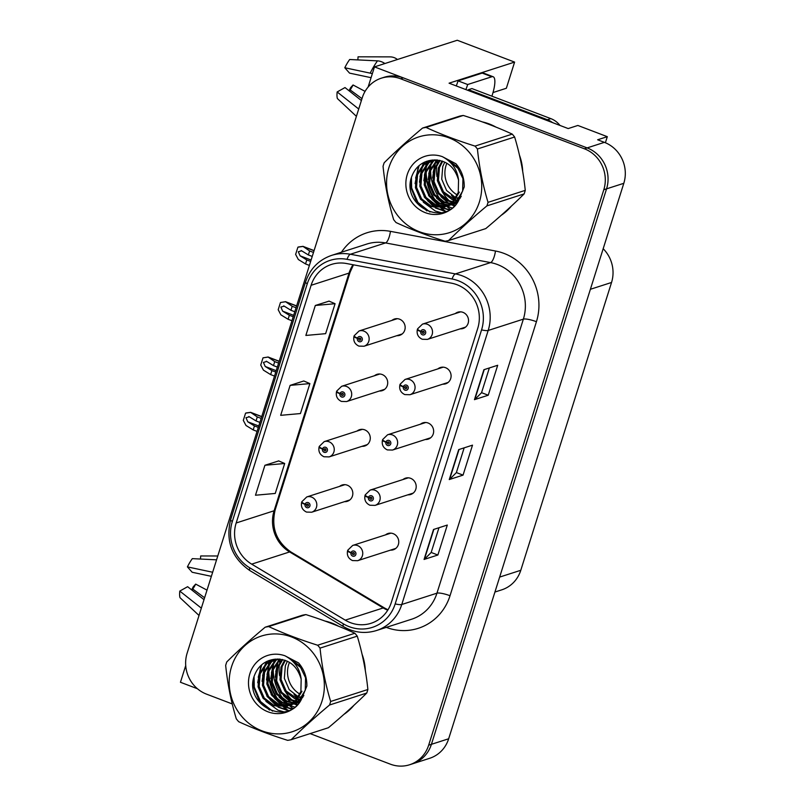 <?xml version="1.0" encoding="UTF-8"?>
<svg xmlns="http://www.w3.org/2000/svg" width="805" height="805" viewBox="0 0 805 805"><rect width="100%" height="100%" fill="white"/><g stroke="black" fill="none" stroke-linecap="round" stroke-linejoin="round"><path stroke-width="1.21" d="M396.855 335.675A8.553 8.05 -107.8 0 0 399.683 335.323A8.553 8.05 -107.8 0 0 405.167 327.424A8.553 8.05 -107.8 0 0 399.582 319.193A8.553 8.05 -107.8 0 0 394.44 319.032A8.553 8.05 -107.8 0 0 391.944 320.4M379.407 390.999A8.553 8.05 -107.8 0 0 382.244 390.646A8.553 8.05 -107.8 0 0 387.718 382.747A8.553 8.05 -107.8 0 0 382.144 374.516A8.553 8.05 -107.8 0 0 377.002 374.355A8.553 8.05 -107.8 0 0 374.496 375.724M361.968 446.322A8.553 8.05 -107.8 0 0 364.796 445.98A8.553 8.05 -107.8 0 0 370.28 438.081A8.553 8.05 -107.8 0 0 364.695 429.84A8.553 8.05 -107.8 0 0 359.553 429.689A8.553 8.05 -107.8 0 0 357.048 431.057M407.904 494.813A8.553 8.05 -107.8 0 0 410.731 494.461A8.553 8.05 -107.8 0 0 416.205 486.562A8.553 8.05 -107.8 0 0 410.631 478.331A8.553 8.05 -107.8 0 0 405.489 478.17A8.553 8.05 -107.8 0 0 402.983 479.539M425.342 439.48A8.553 8.05 -107.8 0 0 428.18 439.138A8.553 8.05 -107.8 0 0 433.654 431.239A8.553 8.05 -107.8 0 0 428.069 422.997A8.553 8.05 -107.8 0 0 422.937 422.846A8.553 8.05 -107.8 0 0 420.431 424.215M442.79 384.156A8.553 8.05 -107.8 0 0 445.618 383.814A8.553 8.05 -107.8 0 0 451.102 375.915A8.553 8.05 -107.8 0 0 445.517 367.674A8.553 8.05 -107.8 0 0 440.375 367.523A8.553 8.05 -107.8 0 0 437.87 368.881M460.229 328.832A8.553 8.05 -107.8 0 0 463.066 328.48A8.553 8.05 -107.8 0 0 468.54 320.581A8.553 8.05 -107.8 0 0 462.966 312.35A8.553 8.05 -107.8 0 0 457.824 312.189A8.553 8.05 -107.8 0 0 455.318 313.558M344.52 501.656A8.553 8.05 -107.8 0 0 347.347 501.304A8.553 8.05 -107.8 0 0 352.832 493.405A8.553 8.05 -107.8 0 0 347.247 485.174A8.553 8.05 -107.8 0 0 342.115 485.013A8.553 8.05 -107.8 0 0 339.609 486.381M390.455 550.137A8.553 8.05 -107.8 0 0 393.283 549.785A8.553 8.05 -107.8 0 0 398.767 541.886A8.553 8.05 -107.8 0 0 393.182 533.655A8.553 8.05 -107.8 0 0 388.04 533.494A8.553 8.05 -107.8 0 0 385.545 534.862M605.38 142.757L607.302 136.679L577.859 125.459L568.199 128.569L449.069 83.187L514.606 62.096L506.355 88.258L493.002 92.555M310.126 733.607L390.345 764.166A32.089 30.188 -107.8 0 0 409.624 764.75L429.629 758.31A32.089 30.188 -107.8 0 0 448.667 738.769L623.805 183.309A32.089 30.188 -107.8 0 0 604.384 142.344L597.642 139.778L607.302 136.679M448.667 738.769L431.42 744.313A32.089 30.188 -107.8 0 1 412.381 763.865A32.089 30.188 -107.8 0 0 431.42 744.313L606.557 188.853A32.089 30.188 -107.8 0 0 587.137 147.899L374.476 66.885L368.116 87.071M374.476 66.885L457.25 40.25L514.606 62.096M185.724 665.544L180.451 682.268L197.436 688.738M603.176 248.725A32.089 30.188 72.2 0 1 611.538 282.475L520.785 570.292A32.089 30.188 72.2 0 1 501.746 589.844L494.924 592.037M495.9 127.069A51.339 48.31 -107.8 0 0 489.269 123.96A51.339 48.31 -107.8 0 0 482.366 121.907M426.268 161.423A51.339 48.31 -107.8 0 0 426.097 162.53M426.036 162.972A51.339 48.31 -107.8 0 0 425.785 165.136M425.694 166.212A51.339 48.31 -107.8 0 0 425.573 171.234M425.694 173.93A51.339 48.31 -107.8 0 0 434.891 200.495M439.631 206.523A51.339 48.31 -107.8 0 0 440.758 207.73M440.969 207.942A51.339 48.31 -107.8 0 0 445.054 211.685M338.523 626.21A51.339 48.31 -107.8 0 0 331.891 623.1A51.339 48.31 -107.8 0 0 324.989 621.047M268.89 660.553A51.339 48.31 -107.8 0 0 268.719 661.66M268.659 662.113A51.339 48.31 -107.8 0 0 268.407 664.276M268.317 665.353A51.339 48.31 -107.8 0 0 268.196 670.374M268.317 673.071A51.339 48.31 -107.8 0 0 277.514 699.636M282.253 705.653A51.339 48.31 -107.8 0 0 283.38 706.86M283.591 707.082A51.339 48.31 -107.8 0 0 287.677 710.815M457.009 284.728A34.223 32.2 72.2 0 1 477.727 328.41L391.321 602.452A34.223 32.2 72.2 0 1 371.014 623.301A34.223 32.2 72.2 0 1 345.265 620.152L251.683 564.144A34.223 32.2 72.2 0 1 236.167 522.988L311.102 285.292A34.223 32.2 72.2 0 1 331.419 264.443A34.223 32.2 72.2 0 1 346.472 263.517L451.504 283.169A34.223 32.2 72.2 0 1 457.009 284.728M458.266 280.734A38.509 36.225 -107.8 0 0 452.078 278.983L347.046 259.331A38.509 36.225 -107.8 0 0 307.258 283.833L232.313 521.519A38.509 36.225 -107.8 0 0 249.771 567.827L343.353 623.835A38.509 36.225 -107.8 0 0 395.175 603.911L481.571 329.879A38.509 36.225 -107.8 0 0 458.266 280.734M409.624 764.75A32.089 30.188 -107.8 0 0 428.663 745.199L431.42 744.313L606.557 188.853A32.089 30.188 -107.8 0 0 587.137 147.899L403.345 77.884A32.089 30.188 -107.8 0 0 384.066 77.3L381.308 78.186A32.089 30.188 -107.8 0 0 362.27 97.737L187.132 653.187A32.089 30.188 -107.8 0 0 206.553 694.152L232.243 703.932M438.977 527.738L431.158 552.512L424.426 559.254A8.553 1.741 -162.5 0 1 424.064 559.455L437.87 555.017L447.308 525.051L433.513 529.489L424.064 559.455M431.178 552.461L437.87 555.017M489.349 367.945L481.541 392.719L474.809 399.471A8.553 1.741 -162.5 0 1 474.447 399.662L488.243 395.225L497.691 365.269L483.896 369.706L474.447 399.662M481.551 392.679L488.243 395.225M464.163 447.842L456.355 472.616L449.623 479.357A8.553 1.741 -162.5 0 1 449.26 479.559L463.056 475.121L472.505 445.155L458.709 449.603L449.26 479.559M456.365 472.575L463.056 475.121M501.284 215.257A51.339 48.31 -107.8 0 0 511.316 206.181M522.707 171.445A51.339 48.31 -107.8 0 0 519.456 155.124M343.906 714.387A51.339 48.31 -107.8 0 0 353.938 705.311M365.329 670.575A51.339 48.31 -107.8 0 0 362.079 654.254M428.663 745.199L603.8 189.739A32.089 30.188 -107.8 0 0 584.38 148.784L400.588 78.769A32.089 30.188 -107.8 0 0 381.308 78.186M329.074 301.13L315.308 305.477L305.86 335.444L325.623 333.662L335.071 303.706L328.963 301.09M278.701 460.923L264.925 465.27L255.487 495.226L275.25 493.445L284.688 463.489L278.59 460.873M290.122 385.374L280.673 415.33L300.436 413.559L309.885 383.593L303.777 380.976L290.122 385.374L309.885 383.593M315.308 305.477L335.071 303.706M264.925 465.27L284.688 463.489M258.325 427.405L254.461 425.925L247.769 421.8L245.978 417.715L249.339 416.809L256.03 420.935L257.288 416.94L250.566 412.311L261.746 416.567M301.945 502.149L301.905 502.159A5.343 1.026 15.1 0 0 301.623 502.39A5.343 1.026 15.1 0 0 305.065 504.333A2.677 2.516 -107.8 0 0 306.715 507.633A2.677 2.516 -107.8 0 0 309.905 506.053A2.677 2.516 -107.8 0 0 308.285 502.642A2.677 2.516 -107.8 0 0 305.125 504.111L306.554 504.725A1.067 1.006 72.2 0 1 308.506 505.168A1.067 1.006 72.2 0 1 307.178 506.134A1.067 1.006 72.2 0 1 306.524 504.816L305.065 504.333M308.033 504.252L306.554 504.725M305.125 504.111A5.343 1.157 -160 0 1 301.825 501.736L306.765 496.947A8.02 7.547 72.2 0 1 316.818 504.816A8.02 7.547 72.2 0 1 311.676 512.222L306.534 512.081C302.439 510.098 300.798 506.868 301.623 502.39M308.104 504.312L306.524 504.816M308.506 505.309A1.067 1.006 72.2 0 1 308.214 504.413M257.067 431.4L253.203 429.92L245.988 425.483L243.301 420.371L245.575 413.156L246.27 412.935L250.425 412.381L261.706 416.678M261.162 418.409L257.288 416.94M259.904 422.404L256.03 420.935M248.775 416.527L249.339 416.809M254.461 425.925L253.203 429.92M250.083 412.492L245.575 413.156M347.881 550.64L347.841 550.65A5.343 1.026 15.1 0 0 347.549 550.872A5.343 1.026 15.1 0 0 350.99 552.814A2.677 2.516 -107.8 0 0 352.64 556.124A2.677 2.516 -107.8 0 0 355.84 554.544A2.677 2.516 -107.8 0 0 354.22 551.123A2.677 2.516 -107.8 0 0 351.061 552.602L352.479 553.216A1.067 1.006 72.2 0 1 354.442 553.659A1.067 1.006 72.2 0 1 353.113 554.625A1.067 1.006 72.2 0 1 352.459 553.297L350.99 552.814M353.959 552.733L352.479 553.216M351.061 552.602A5.343 1.157 -160 0 1 347.76 550.217L352.701 545.428A8.02 7.547 72.2 0 1 362.753 553.297A8.02 7.547 72.2 0 1 357.611 560.703L352.469 560.562C348.374 558.579 346.734 555.349 347.549 550.872M354.039 552.794L352.459 553.297M354.431 553.79A1.067 1.006 72.2 0 1 354.15 552.904M275.773 372.071L271.899 370.602L265.217 366.476L263.426 362.391L266.787 361.485L273.479 365.611L274.736 361.616L268.015 356.977L279.184 361.244M319.394 446.825L319.354 446.835A5.343 1.026 15.1 0 0 319.062 447.067A5.343 1.026 15.1 0 0 322.503 449.009A2.677 2.516 -107.8 0 0 324.153 452.309A2.677 2.516 -107.8 0 0 327.343 450.73A2.677 2.516 -107.8 0 0 325.733 447.318A2.677 2.516 -107.8 0 0 322.574 448.788L323.992 449.401A1.067 1.006 72.2 0 1 325.955 449.844A1.067 1.006 72.2 0 1 324.626 450.81A1.067 1.006 72.2 0 1 323.962 449.492L322.503 449.009M325.472 448.928L323.992 449.401M322.574 448.788A5.343 1.157 -160 0 1 319.273 446.403L324.214 441.623A8.02 7.547 72.2 0 1 334.256 449.492A8.02 7.547 72.2 0 1 329.124 456.898L323.972 456.757C319.877 454.775 318.247 451.545 319.062 447.067M325.542 448.979L323.962 449.492M325.945 449.975A1.067 1.006 72.2 0 1 325.663 449.089M274.515 376.066L270.641 374.597L263.436 370.149L260.74 365.047L263.014 357.833L267.874 357.058L279.154 361.354M278.611 363.085L274.736 361.616M277.343 367.08L273.479 365.611M266.224 361.204L266.787 361.485M271.899 370.602L270.641 374.597M267.532 357.168L263.014 357.833M293.221 316.747L289.347 315.278L282.656 311.153L280.875 307.067L284.235 306.152L290.917 310.277L292.185 306.282L285.463 301.654L296.632 305.91M336.832 391.502L336.802 391.512A5.343 1.026 15.1 0 0 336.51 391.733A5.343 1.026 15.1 0 0 339.952 393.675A2.677 2.516 -107.8 0 0 341.602 396.986A2.677 2.516 -107.8 0 0 344.792 395.406A2.677 2.516 -107.8 0 0 343.172 391.995A2.677 2.516 -107.8 0 0 340.022 393.464L341.441 394.078A1.067 1.006 72.2 0 1 343.403 394.52A1.067 1.006 72.2 0 1 342.075 395.486A1.067 1.006 72.2 0 1 341.411 394.168L339.952 393.675M342.92 393.605L341.441 394.078M340.022 393.464A5.343 1.157 -160 0 1 336.711 391.079L341.652 386.299A8.02 7.547 72.2 0 1 351.704 394.158A8.02 7.547 72.2 0 1 346.573 401.564L341.421 401.423C337.325 399.441 335.685 396.211 336.51 391.733M342.99 393.655L341.411 394.168M343.393 394.651A1.067 1.006 72.2 0 1 343.101 393.766M291.953 320.742L288.089 319.273L280.885 314.825L278.188 309.724L280.462 302.509L285.322 301.734L296.592 306.031M296.049 307.762L292.185 306.282M294.791 311.756L290.917 310.277M283.672 305.88L284.235 306.152M289.347 315.278L288.089 319.273M284.97 301.845L280.462 302.509M310.66 261.424L306.796 259.945L300.104 255.819L298.313 251.744L301.674 250.828L308.365 254.954L309.623 250.959L302.901 246.33L314.081 250.586M354.281 336.178L354.24 336.188A5.343 1.026 15.1 0 0 353.948 336.41A5.343 1.026 15.1 0 0 357.39 338.352A2.677 2.516 -107.8 0 0 359.04 341.652A2.677 2.516 -107.8 0 0 362.24 340.072A2.677 2.516 -107.8 0 0 360.62 336.661A2.677 2.516 -107.8 0 0 357.46 338.14L358.879 338.754A1.067 1.006 72.2 0 1 360.841 339.187A1.067 1.006 72.2 0 1 359.513 340.163A1.067 1.006 72.2 0 1 358.859 338.835L357.39 338.352M360.358 338.271L358.879 338.754M357.46 338.14A5.343 1.157 -160 0 1 354.16 335.755L359.1 330.966A8.02 7.547 72.2 0 1 369.153 338.835A8.02 7.547 72.2 0 1 364.011 346.241L358.859 346.1C354.774 344.117 353.133 340.887 353.948 336.41M360.439 338.331L358.859 338.835M360.831 339.328A1.067 1.006 72.2 0 1 360.549 338.442M309.402 265.419L305.528 263.939L298.323 259.502L295.626 254.4L297.91 247.175L298.605 246.954L302.761 246.411L314.041 250.707M313.497 252.438L309.623 250.959M312.239 256.433L308.365 254.954M301.11 250.546L301.674 250.828M306.796 259.945L305.528 263.939M302.418 246.521L297.91 247.175M365.329 495.306L365.289 495.327A5.343 1.026 15.1 0 0 364.997 495.548A5.343 1.026 15.1 0 0 368.438 497.49A2.677 2.516 -107.8 0 0 370.089 500.791A2.677 2.516 -107.8 0 0 373.279 499.211A2.677 2.516 -107.8 0 0 371.658 495.8A2.677 2.516 -107.8 0 0 368.509 497.269L369.928 497.882A1.067 1.006 72.2 0 1 371.89 498.325A1.067 1.006 72.2 0 1 370.562 499.291A1.067 1.006 72.2 0 1 369.898 497.973L368.438 497.49M371.407 497.41L369.928 497.882M368.509 497.269A5.343 1.157 -160 0 1 365.208 494.894L370.139 490.104A8.02 7.547 72.2 0 1 380.191 497.973A8.02 7.547 72.2 0 1 375.06 505.379L369.908 505.238C365.812 503.256 364.182 500.026 364.997 495.548M371.477 497.47L369.898 497.973M371.88 498.466A1.067 1.006 72.2 0 1 371.598 497.581M382.767 439.983L382.727 439.993A5.343 1.026 15.1 0 0 382.445 440.224A5.343 1.026 15.1 0 0 385.887 442.166A2.677 2.516 -107.8 0 0 387.537 445.467A2.677 2.516 -107.8 0 0 390.727 443.887A2.677 2.516 -107.8 0 0 389.107 440.476A2.677 2.516 -107.8 0 0 385.947 441.945L387.376 442.559A1.067 1.006 72.2 0 1 389.328 443.002A1.067 1.006 72.2 0 1 388.01 443.968A1.067 1.006 72.2 0 1 387.346 442.649L385.887 442.166M388.855 442.086L387.376 442.559M385.947 441.945A5.343 1.157 -160 0 1 382.647 439.57L387.587 434.781A8.02 7.547 72.2 0 1 397.64 442.649A8.02 7.547 72.2 0 1 392.498 450.055L387.356 449.915C383.261 447.932 381.62 444.702 382.445 440.224M388.926 442.136L387.346 442.649M389.328 443.132A1.067 1.006 72.2 0 1 389.036 442.247M400.216 384.659L400.176 384.669A5.343 1.026 15.1 0 0 399.884 384.891A5.343 1.026 15.1 0 0 403.325 386.843A2.677 2.516 -107.8 0 0 404.975 390.143A2.677 2.516 -107.8 0 0 408.165 388.563A2.677 2.516 -107.8 0 0 406.555 385.152A2.677 2.516 -107.8 0 0 403.396 386.621L404.814 387.235A1.067 1.006 72.2 0 1 406.777 387.678A1.067 1.006 72.2 0 1 405.448 388.644A1.067 1.006 72.2 0 1 404.784 387.326L403.325 386.843M406.294 386.762L404.814 387.235M403.396 386.621A5.343 1.157 -160 0 1 400.095 384.237L405.036 379.457A8.02 7.547 72.2 0 1 415.078 387.316A8.02 7.547 72.2 0 1 409.946 394.722L404.794 394.581C400.699 392.599 399.069 389.368 399.884 384.891M406.364 386.813L404.784 387.326M406.767 387.809A1.067 1.006 72.2 0 1 406.485 386.923M417.654 329.336L417.624 329.346A5.343 1.026 15.1 0 0 417.332 329.567A5.343 1.026 15.1 0 0 420.774 331.509A2.677 2.516 -107.8 0 0 422.424 334.82A2.677 2.516 -107.8 0 0 425.614 333.24A2.677 2.516 -107.8 0 0 423.994 329.819A2.677 2.516 -107.8 0 0 420.844 331.298L422.263 331.912A1.067 1.006 72.2 0 1 424.225 332.344A1.067 1.006 72.2 0 1 422.897 333.32A1.067 1.006 72.2 0 1 422.233 331.992L420.774 331.509M423.742 331.429L422.263 331.912M420.844 331.298A5.343 1.157 -160 0 1 417.533 328.913L422.474 324.123A8.02 7.547 72.2 0 1 432.526 331.992A8.02 7.547 72.2 0 1 427.395 339.398L422.243 339.257C418.147 337.275 416.507 334.045 417.332 329.567M423.812 331.489L422.233 331.992M424.215 332.485A1.067 1.006 72.2 0 1 423.923 331.6M361.988 98.643L350.125 89.898A14.671 3.975 110.9 0 0 350.165 89.838A14.671 3.975 110.9 0 0 353.053 84.978L365.078 91.378M361.385 100.534L345.003 87.564L337.154 91.951A24.603 6.651 110.9 0 0 337.386 98.552L356.404 116.343M384.901 63.535A11.763 8.151 36.5 0 0 377.505 60.868L349.692 59.5A24.603 6.651 110.9 0 0 344.792 67.751L349.551 73.124L371.075 77.683M350.125 89.898L349.32 90.985M349.008 90.734A24.603 6.651 110.9 0 0 350.648 87.614L353.053 84.978M397.408 59.51A11.763 10.676 -16.4 0 0 389.932 56.873L358.054 56.813L357.863 59.902M337.154 91.951L358.718 109.017M372.323 73.708A11.763 3.794 -153.7 0 0 370.209 73.144L344.792 67.751M456.264 85.924A21.393 5.786 110.9 0 0 458.055 80.862L482.195 73.094A21.393 5.786 -69.1 0 1 483.513 73.074L493.133 76.747A21.393 5.786 -69.1 0 1 492.419 94.517L491.895 96.177M458.055 80.862L467.675 84.525L491.815 76.757A21.393 5.786 -69.1 0 1 493.133 76.747M467.675 84.525A21.393 5.786 -69.1 0 1 465.884 89.586M468.269 90.492A21.393 20.125 -107.8 0 0 468.47 89.677L547.38 119.734A21.393 20.125 72.2 0 1 552.512 122.591M559.978 125.439A21.393 20.125 -107.8 0 0 550.831 118.627L471.921 88.57L468.47 89.677M204.611 597.773L192.747 589.029A14.671 3.975 110.9 0 0 192.787 588.968A14.671 3.975 110.9 0 0 195.675 584.108L207.016 590.146M204.017 599.665L187.625 586.694L179.787 591.081A24.603 6.651 110.9 0 0 180.008 597.682L199.026 615.473M216.575 559.827L192.315 558.64A24.603 6.651 110.9 0 0 187.414 566.891L192.184 572.264L211.373 576.33M192.747 589.029L191.952 590.115M191.63 589.864A24.603 6.651 110.9 0 0 193.27 586.744L195.675 584.108M217.783 555.983L200.676 555.953L200.485 559.042M179.787 591.081L201.341 608.147M212.661 572.244L187.414 566.891M456.606 200.234A37.01 34.826 72.2 0 1 455.7 199.499M455.177 199.056A37.01 34.826 72.2 0 1 451.414 195.283M521.066 162.53A50.806 47.807 72.2 0 1 521.358 163.979M445.618 211.484A50.806 47.807 72.2 0 1 441.593 207.851M439.872 206.03A50.806 47.807 72.2 0 1 437.367 203.051M436.089 201.341A50.806 47.807 72.2 0 1 426.117 172.441M426.066 170.056A50.806 47.807 72.2 0 1 426.268 165.508M426.358 164.522A50.806 47.807 72.2 0 1 426.6 162.57M426.66 162.167A50.806 47.807 72.2 0 1 426.821 161.231M299.229 699.374A37.01 34.826 72.2 0 1 298.323 698.639M297.8 698.197A37.01 34.826 72.2 0 1 294.036 694.423M363.689 661.67A50.806 47.807 72.2 0 1 363.981 663.119M288.24 710.614A50.806 47.807 72.2 0 1 284.215 706.981M282.495 705.17A50.806 47.807 72.2 0 1 279.989 702.191M278.711 700.481A50.806 47.807 72.2 0 1 268.739 671.581M268.689 669.197A50.806 47.807 72.2 0 1 268.89 664.638M268.981 663.662A50.806 47.807 72.2 0 1 269.232 661.7M269.283 661.308A50.806 47.807 72.2 0 1 269.444 660.362M446.866 163.224A24.452 23.003 -107.8 0 0 446.03 165.498A24.452 23.003 -107.8 0 0 457.361 195.041M388.926 167.541A50.272 47.304 -107.8 0 0 419.345 231.709A50.272 47.304 -107.8 0 0 479.377 202.005A50.272 47.304 -107.8 0 0 448.949 137.836A50.272 47.304 -107.8 0 0 388.926 167.541M422.534 128.076C408.024 140.231 395.235 151.793 384.166 162.771A57.759 54.348 -107.8 0 0 383.583 164.532A57.759 54.348 -107.8 0 0 383.049 166.303C384.931 184.707 388.473 202.488 393.665 219.664A57.759 54.348 -107.8 0 0 396.05 222.552C410.671 229.294 426.992 235.523 445.034 241.218A57.759 54.348 -107.8 0 0 448.546 240.574L485.767 228.6C500.167 216.545 512.966 204.973 524.136 193.904A57.759 54.348 -107.8 0 0 524.719 192.143A57.759 54.348 -107.8 0 0 525.252 190.362C523.401 172.119 519.859 154.329 514.637 137.011A57.759 54.348 -107.8 0 0 512.252 134.113C497.55 127.341 481.219 121.122 463.267 115.457A57.759 54.348 -107.8 0 0 459.756 116.101L422.534 128.076A57.759 54.348 -107.8 0 1 426.046 127.432C440.657 134.173 456.988 140.392 475.031 146.097L512.252 134.113M524.136 193.904L486.914 205.879C472.505 217.934 459.715 229.495 448.546 240.574M486.914 205.879A57.759 54.348 -107.8 0 0 487.498 204.118A57.759 54.348 -107.8 0 0 488.031 202.347L525.252 190.362M444.773 162.097L442.74 166.555L441.724 179.203L446.584 190.493L455.922 197.899M442.056 161.01L438.363 167.963L437.346 180.612L442.398 192.154L452.068 199.519L454.282 200.274M442.73 161.242L439.46 167.611L438.443 180.26L443.495 191.801L454.704 199.721M439.47 160.326L433.986 169.372L432.959 182.021L438.011 193.562L447.681 200.928L452.491 202.256M440.104 160.467L435.072 169.02L434.056 181.668L439.107 193.21L448.777 200.576L452.953 201.793M436.974 159.974L429.598 170.781L428.582 183.429L433.633 194.971L443.303 202.337L450.599 203.896M437.588 160.034L430.695 170.429L429.679 183.077L434.73 194.619L444.4 201.985L451.082 203.514M434.569 159.893L432.134 161.775L425.221 172.19L424.205 184.838L429.256 196.38L438.926 203.746L448.616 205.245M435.163 159.893L433.231 161.423L426.318 171.837L425.302 184.486L430.353 196.028L440.023 203.393L449.12 204.933M432.255 160.074L427.747 163.184L420.844 173.598L419.828 186.257L424.879 197.789L434.549 205.154L446.544 206.332M432.818 160.004L428.844 162.831L421.931 173.246L420.914 185.905L425.966 197.436L435.636 204.802L447.077 206.08M447.117 206.211L456.465 201.24L462.644 191.067L462.935 178.64L457.985 168.336L448.969 161.131M430.252 160.386L423.37 164.592L416.457 175.007L415.44 187.666L420.492 199.207L430.162 206.573L444.4 207.157L452.088 202.649L458.266 192.476L458.548 180.038C454.402 165.931 445.407 159.31 431.55 160.175L430.927 160.286C421.961 161.886 415.712 166.947 412.16 175.49C399.602 205.225 444.551 227.996 458.588 200.646L464.233 186.941C464.384 178.157 461.627 170.449 455.962 163.797L442.358 156.653A29.886 28.115 -107.8 0 0 407.26 174.534A29.886 28.115 -107.8 0 0 422.565 211.443A29.886 28.115 -107.8 0 0 458.588 200.646M459.071 167.983L447.117 159.601M430.635 160.326L424.466 164.24L417.554 174.655L416.537 187.313L421.589 198.855L431.259 206.221L444.944 206.976M456.626 198.181L458.659 198.865M457.542 197.758L459.081 198.312M454.936 200.455L456.878 200.848M457.502 200.928L458.347 201.019M455.368 199.922L457.331 200.385M457.975 200.495L458.629 200.586M453.124 202.337L454.986 202.488M455.59 202.498L457.381 202.427L451.494 204.802L454.342 205.939M453.587 201.904L455.469 202.105M456.083 202.136L457.602 202.125M451.213 203.906L452.994 203.836M453.587 203.786L455.308 203.514M455.872 203.393L456.858 203.142M451.696 203.544L453.507 203.524M454.09 203.484L455.831 203.263M456.405 203.162L456.928 203.051M449.2 205.195L450.931 204.923M449.713 204.893L451.454 204.671M452.028 204.571L453.698 204.158M453.155 204.339L457.089 202.83M447.64 205.979L449.321 205.567M448.777 205.748L457.562 200.888L461.235 196.41M444.4 207.157L453.175 202.297L459.363 192.123M442.358 156.653C451.847 161.714 457.24 169.503 458.548 180.038M463.267 115.457L426.046 127.432M514.637 137.011L477.425 148.985A57.759 54.348 -107.8 0 0 475.031 146.097M477.425 148.985C479.277 167.239 482.809 185.019 488.031 202.347M435.787 161.805L433.13 172.471M440.808 196.591L448.425 203.172M449.562 203.836L450.216 204.188M450.559 204.359L451.263 204.701M433.05 159.984L432.044 161.855M431.41 163.214L428.753 173.89M436.431 198L444.048 204.581M445.185 205.245L446.886 206.11M447.097 206.211L451.997 207.952M428.763 161.242L427.666 163.264M427.032 164.623L424.366 175.299M432.044 199.409L439.671 205.989M440.798 206.654L442.509 207.529M442.72 207.62L449.311 209.743M424.758 162.026L423.279 164.673M422.645 166.031L419.989 176.708M427.666 200.817L435.284 207.408M436.421 208.062L445.98 211.343M419.164 165.578L415.611 178.116M423.289 202.226L435.394 211.051L441.16 212.681M411.436 177.573L411.647 187.947L417.936 202.417L429.961 212.027M436.23 159.923L435.575 161.242M434.861 162.882L432.597 177.996M432.476 160.205L431.198 162.65M430.484 164.29L428.22 179.404M428.642 160.708L428.31 161.262M428.099 161.614L426.821 164.059M426.107 165.699L423.833 180.813M428.512 195.384L438.383 205.708M439.731 206.533L441.804 207.63M442.086 207.76L448.938 209.954M424.144 162.308L422.434 165.468M421.719 167.108L419.455 182.222M424.134 196.792L434.006 207.116M435.354 207.952L445.497 211.524M418.318 166.333L415.078 183.641M410.59 181.407L411.093 188.118L416.487 201.341L426.871 210.92M460.289 197.809L459.927 198.563M289.498 662.354A24.452 23.003 -107.8 0 0 288.653 664.628A24.452 23.003 -107.8 0 0 299.983 694.182M231.548 666.681A50.272 47.304 -107.8 0 0 261.967 730.849A50.272 47.304 -107.8 0 0 322 701.135A50.272 47.304 -107.8 0 0 291.571 636.966A50.272 47.304 -107.8 0 0 231.548 666.681M265.157 627.216C250.647 639.361 237.857 650.923 226.789 661.911A57.759 54.348 -107.8 0 0 226.205 663.662A57.759 54.348 -107.8 0 0 225.672 665.443C227.553 683.837 231.095 701.628 236.288 718.805A57.759 54.348 -107.8 0 0 238.672 721.693C253.293 728.434 269.625 734.653 287.657 740.348A57.759 54.348 -107.8 0 0 291.169 739.704L328.39 727.73C342.799 715.675 355.589 704.113 366.758 693.035A57.759 54.348 -107.8 0 0 367.342 691.274A57.759 54.348 -107.8 0 0 367.875 689.503C366.023 671.249 362.481 653.469 357.269 636.141A57.759 54.348 -107.8 0 0 354.874 633.253C340.173 626.481 323.841 620.263 305.89 614.587A57.759 54.348 -107.8 0 0 302.378 615.231L265.157 627.216A57.759 54.348 -107.8 0 1 268.669 626.572C283.29 633.314 299.611 639.532 317.653 645.228L354.874 633.253M366.758 693.035L329.537 705.009C315.137 717.064 302.338 728.636 291.169 739.704M329.537 705.009A57.759 54.348 -107.8 0 0 330.131 703.258A57.759 54.348 -107.8 0 0 330.654 701.477L367.875 689.503M287.395 661.237L285.362 665.685L284.346 678.343L289.206 689.633L298.544 697.029M284.678 660.15L280.985 667.093L279.969 679.752L285.02 691.294L294.69 698.66L296.904 699.414M285.352 660.382L282.082 666.741L281.066 679.4L286.117 690.942L297.327 698.861M282.092 659.466L276.608 668.502L275.592 681.161L280.643 692.702L290.313 700.068L295.123 701.386M282.726 659.607L277.695 668.15L276.678 680.809L281.73 692.35L291.4 699.716L295.576 700.924M279.597 659.104L272.221 669.911L271.204 682.57L276.256 694.111L285.926 701.477L293.221 703.027M280.21 659.174L273.318 669.559L272.301 682.217L277.353 693.759L287.023 701.125L293.704 702.644M277.192 659.033L274.757 660.915L267.844 671.32L266.827 683.978L271.879 695.52L281.549 702.886L291.239 704.385M277.785 659.023L275.853 660.563L268.94 670.967L267.924 683.626L272.976 695.168L282.646 702.534L291.742 704.073M274.877 659.204L270.379 662.324L263.466 672.728L262.45 685.387L267.502 696.929L277.172 704.294L289.176 705.462M275.441 659.144L271.466 661.972L264.563 672.376L263.537 685.035L268.598 696.577L278.258 703.942L289.699 705.22M294.62 707.092L289.73 705.351L299.088 700.37L305.266 690.197L305.558 677.78L300.607 667.466L291.591 660.271M272.875 659.526L265.992 663.733L259.079 674.137L258.063 686.796L263.114 698.338L272.784 705.703L287.023 706.297L294.711 701.779L300.889 691.606L301.171 679.179C297.025 665.071 288.029 658.45 274.173 659.305L273.549 659.426C264.593 661.016 258.335 666.087 254.782 674.62C242.225 704.365 287.174 727.126 301.211 699.776L306.856 686.071C307.007 677.297 304.25 669.579 298.585 662.938L284.98 655.793A29.886 28.115 -107.8 0 0 249.882 673.664A29.886 28.115 -107.8 0 0 265.187 710.574A29.886 28.115 -107.8 0 0 301.211 699.776M301.694 667.114L289.74 658.742M273.257 659.466L267.089 663.38L260.176 673.785L259.16 686.444L264.211 697.985L273.881 705.351L287.566 706.116M299.249 697.321L301.281 698.005M300.164 696.899L301.704 697.452M297.558 699.585L299.5 699.978M300.134 700.068L300.979 700.149M297.991 699.062L299.953 699.515M300.597 699.625L301.251 699.716M295.747 701.477L297.608 701.618M298.212 701.628L300.003 701.568L294.117 703.932L296.965 705.079M296.21 701.034L298.092 701.236M298.705 701.266L300.225 701.266M293.835 703.047L295.626 702.976M296.21 702.916L297.93 702.644M298.494 702.524L299.48 702.272M294.318 702.674L296.129 702.664M296.713 702.624L298.454 702.403M299.027 702.292L299.551 702.181M291.823 704.325L293.553 704.053M292.336 704.033L294.077 703.812M294.65 703.701L296.331 703.288M295.777 703.479L299.712 701.97M290.263 705.11L291.943 704.697M291.4 704.888L300.185 700.018L303.857 695.54M287.023 706.297L295.797 701.427L301.986 691.254M284.98 655.793C294.469 660.845 299.873 668.643 301.171 679.179M305.89 614.587L268.669 626.572M357.269 636.141L320.048 648.116A57.759 54.348 -107.8 0 0 317.653 645.228M320.048 648.116C321.899 666.369 325.431 684.149 330.654 701.477M279.295 659.084L279.043 659.587M278.409 660.935L275.753 671.612M283.43 695.721L291.048 702.312M292.185 702.966L292.839 703.318M293.181 703.5L293.895 703.842M275.672 659.114L274.666 660.996M274.032 662.354L271.376 673.02M279.053 697.13L286.671 703.721M287.808 704.375L289.508 705.25M271.386 660.372L270.289 662.404M269.655 663.763L266.988 674.429M274.666 698.539L282.293 705.13M283.43 705.784L285.131 706.659M285.342 706.76L291.933 708.883M267.381 661.157L265.902 663.813M265.268 665.172L262.611 675.838M270.289 699.948L277.906 706.538M279.043 707.203L288.613 710.473M261.786 664.709L258.234 677.246M265.912 701.356L278.017 710.191L283.783 711.811M254.058 676.703L254.269 687.078L260.558 701.558L272.583 711.157M278.862 659.054L278.198 660.372M277.483 662.022L275.219 677.136M275.099 659.335L273.821 661.78M273.106 663.431L270.842 678.545M271.265 659.848L270.933 660.392M270.722 660.744L269.444 663.189M268.729 664.839L266.465 679.953M271.134 694.514L281.005 704.838M282.364 705.673L284.427 706.76M284.708 706.891L291.561 709.094M266.767 661.438L265.066 664.598M264.342 666.248L262.078 681.362M266.757 695.923L276.628 706.247M277.977 707.082L288.12 710.654M260.941 665.463L257.701 682.771M253.213 680.537L253.716 687.249L259.109 700.481L269.494 710.06M302.911 696.949L302.549 697.694M604.384 142.344L584.38 148.784M623.805 183.309L603.8 189.739M520.785 570.292L499.633 577.094M611.538 282.475L590.387 289.287M345.265 620.152L383.2 607.946A34.223 32.2 -107.8 0 0 387.738 610.21M236.167 522.988L274.103 510.773A34.223 32.2 -107.8 0 0 289.619 551.938L383.2 607.946A19.25 4.448 -59.1 0 1 384.498 607.986L387.99 609.798M341.441 252.227A53.482 50.323 72.2 0 1 390.435 231.347L495.467 251.009A53.482 50.323 72.2 0 1 536.432 321.698L450.025 595.73A10.696 2.184 17.5 0 0 436.954 593.174L523.361 319.142A42.786 40.25 -107.8 0 0 497.47 264.533A42.786 40.25 -107.8 0 0 490.587 262.591L385.555 242.929A42.786 40.25 -107.8 0 0 366.728 244.086L331.549 255.406A42.786 40.25 72.2 0 1 350.376 254.249A10.696 3.23 100.6 0 0 347.046 259.331M450.025 595.73A53.482 50.323 72.2 0 1 386.279 627.377M411.576 619.236A42.786 40.25 -107.8 0 0 436.954 593.174L401.776 604.495A42.786 40.25 72.2 0 1 376.398 630.557L411.576 619.236M390.435 231.347A10.696 3.23 -79.4 0 1 385.555 242.929L350.376 254.249L455.409 273.911A42.786 40.25 72.2 0 1 462.291 275.843A42.786 40.25 72.2 0 1 488.182 330.463A10.696 2.184 -162.5 0 1 481.571 329.879M452.078 278.983A10.696 3.23 100.6 0 1 455.409 273.911L490.587 262.591A10.696 3.23 -79.4 0 0 495.467 251.009M331.549 255.406C318.74 259.894 310.086 268.729 305.588 281.921A10.696 2.184 17.5 0 0 307.258 283.833M232.313 521.519A10.696 2.184 -162.5 0 1 230.643 519.617C225.47 541.051 231.89 558.046 249.902 570.604L343.483 626.602C354.029 632.68 364.997 633.998 376.398 630.557M249.771 567.827A10.696 2.475 120.9 0 0 249.902 570.604M343.353 623.835A10.696 2.475 120.9 0 0 343.483 626.602M395.175 603.911A10.696 2.184 17.5 0 0 401.776 604.495L488.182 330.463L523.361 319.142A10.696 2.184 17.5 0 1 536.432 321.698M400.588 78.769L403.345 77.884M251.683 564.144L289.619 551.938A19.25 4.448 -59.1 0 1 290.917 551.978L384.498 607.986M353.013 264.744A34.223 32.2 -107.8 0 0 349.048 273.086L274.103 510.773A19.25 3.924 17.5 0 0 275.139 509.968C271.023 527.667 276.286 541.674 290.917 551.978M311.102 285.292L349.048 273.086A19.25 3.924 17.5 0 0 350.084 272.281L275.139 509.968M449.623 479.357L459.041 449.492M474.809 399.471L484.228 369.596M424.426 559.254L433.845 529.388M258.767 425.996L247.769 421.8M276.216 370.672L265.217 366.476M293.664 315.339L282.656 311.153M311.102 260.015L300.104 255.819M377.505 60.868A36.587 9.902 110.9 0 0 370.209 73.144M550.831 118.627L547.38 119.734M482.195 73.094L491.815 76.757M454.865 205.416A40.985 38.56 72.2 0 1 453.306 204.289M451.696 203.001A40.985 38.56 72.2 0 1 450.337 201.803M449.23 200.757A40.985 38.56 72.2 0 1 442.931 192.818M436.974 176.597A40.985 38.56 72.2 0 1 436.773 165.176M437.024 163.324A40.985 38.56 72.2 0 1 437.689 160.044M450.216 209.189A45.996 43.269 72.2 0 1 446.715 206.372M446.503 206.171A45.996 43.269 72.2 0 1 445.527 205.275M444.984 204.742A45.996 43.269 72.2 0 1 442.348 201.934M440.969 200.254A45.996 43.269 72.2 0 1 430.625 170.65M430.665 168.165A45.996 43.269 72.2 0 1 431.088 163.566M431.239 162.61A45.996 43.269 72.2 0 1 431.581 160.758M297.488 704.556A40.985 38.56 72.2 0 1 295.928 703.429M294.318 702.131A40.985 38.56 72.2 0 1 292.96 700.944M291.853 699.887A40.985 38.56 72.2 0 1 285.554 691.948M279.597 675.727A40.985 38.56 72.2 0 1 279.395 664.306M279.647 662.465A40.985 38.56 72.2 0 1 280.311 659.184M292.849 708.33A45.996 43.269 72.2 0 1 289.337 705.502M289.126 705.311A45.996 43.269 72.2 0 1 288.15 704.405M287.606 703.882A45.996 43.269 72.2 0 1 284.97 701.064M283.591 699.384A45.996 43.269 72.2 0 1 273.247 669.78M273.287 667.305A45.996 43.269 72.2 0 1 273.72 662.706M273.861 661.74A45.996 43.269 72.2 0 1 274.203 659.889M305.588 281.921L230.643 519.617M353.496 264.825L350.084 272.281M349.853 499.935L311.676 512.222M344.943 484.66L306.765 496.947M395.788 548.416L357.611 560.703M390.878 533.152L352.701 545.428M367.301 444.612L329.124 456.898M362.381 429.337L324.214 441.623M384.74 389.288L346.573 401.564M379.829 374.013L341.652 386.299M402.188 333.954L364.011 346.241M397.278 318.689L359.1 330.966M413.237 493.093L375.06 505.379M408.316 477.818L370.139 490.104M430.675 437.769L392.498 450.055M425.765 422.494L387.587 434.781M448.123 382.445L409.946 394.722M443.203 367.171L405.036 379.457M465.562 327.112L427.395 339.398M460.651 311.847L422.474 324.123"/></g></svg>
